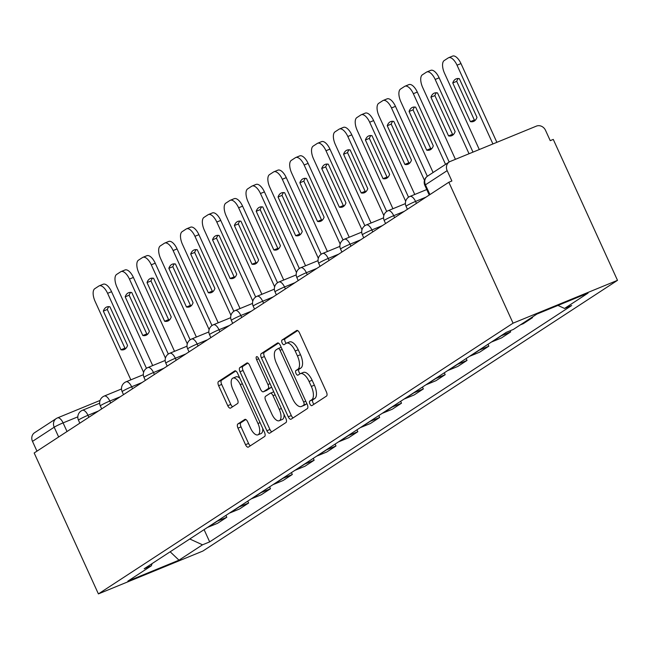 <?xml version="1.0" encoding="UTF-8"?>
<svg xmlns="http://www.w3.org/2000/svg" width="650" height="650" viewBox="0 0 650 650"><rect width="100%" height="100%" fill="white"/><g stroke="black" fill="none" stroke-linecap="round" stroke-linejoin="round"><path stroke-width="0.97" d="M309.904 403.942A2.527 1.129 -112.3 0 0 311.829 405.649A2.527 1.129 -112.3 0 0 311.911 405.608L326.511 396.069A3.616 1.617 -112.3 0 0 326.398 391.901L299.504 332.898A3.616 1.617 -112.3 0 0 296.757 330.452A3.616 1.617 -112.3 0 0 296.636 330.509L282.035 340.048A2.527 1.129 -112.3 0 0 282.124 342.964A2.527 1.129 -112.3 0 0 284.042 344.679A2.527 1.129 -112.3 0 0 284.131 344.638L286.016 343.403A11.562 5.176 -112.3 0 1 286.414 343.192A11.562 5.176 -112.3 0 1 295.197 351.016L297.432 355.94A11.562 5.176 -112.3 0 1 297.822 369.298L295.929 370.533A2.527 1.129 -112.3 0 0 296.01 373.449A2.527 1.129 -112.3 0 0 297.936 375.164A2.527 1.129 -112.3 0 0 298.025 375.123L299.91 373.888A11.562 5.176 -112.3 0 1 300.3 373.677A11.562 5.176 -112.3 0 1 309.091 381.501L311.326 386.425A11.562 5.176 -112.3 0 1 311.716 399.783L309.822 401.017A2.527 1.129 -112.3 0 0 309.904 403.942M300.3 373.677L303.347 372.434A11.562 5.176 -112.3 0 1 312.13 380.258L314.373 385.174A11.562 5.176 -112.3 0 1 314.754 398.531L312.869 399.766A2.527 1.129 -112.3 0 0 312.951 402.691A2.527 1.129 -112.3 0 0 314.064 404.202M297.668 330.574L285.082 338.796A2.527 1.129 -112.3 0 0 285.163 341.721A2.527 1.129 -112.3 0 0 286.301 343.241M286.414 343.192L289.453 341.949A11.562 5.176 -112.3 0 1 298.236 349.773L300.479 354.689A11.562 5.176 -112.3 0 1 300.861 368.046L298.976 369.281A2.527 1.129 -112.3 0 0 299.057 372.206A2.527 1.129 -112.3 0 0 300.194 373.726M237.859 423.971A3.616 1.617 -112.3 0 0 237.981 428.139L245.529 444.698A3.616 1.617 -112.3 0 0 248.276 447.143A3.616 1.617 -112.3 0 0 248.398 447.078L264.607 436.491A3.616 1.617 -112.3 0 0 264.493 432.315L237.599 373.311A3.616 1.617 -112.3 0 0 234.853 370.866A3.616 1.617 -112.3 0 0 234.731 370.931L218.514 381.517A3.616 1.617 -112.3 0 0 218.636 385.694L227.752 405.689A3.616 1.617 -112.3 0 0 230.498 408.135A3.616 1.617 -112.3 0 0 230.62 408.07L237.559 403.536A3.616 1.617 -112.3 0 0 237.437 399.36L232.919 389.447A9.661 4.331 -112.3 0 1 232.928 378.105A9.661 4.331 -112.3 0 1 240.273 384.646L257.969 423.491A9.661 4.331 -112.3 0 1 257.961 434.834A9.661 4.331 -112.3 0 1 250.624 428.293L247.674 421.817A3.616 1.617 -112.3 0 0 244.928 419.372A3.616 1.617 -112.3 0 0 244.806 419.437L237.859 423.971L240.906 422.719A3.616 1.617 -112.3 0 0 241.028 426.896L248.568 443.446A3.616 1.617 -112.3 0 0 250.404 445.762M98.402 593.905L34.174 452.977L448.833 182.244L513.061 323.172L98.402 593.905L202.841 551.07L617.5 280.337L553.272 139.409L550.233 140.66L545.512 130.301A7.361 6.557 56.9 0 0 536.38 126.124L450.206 161.468A7.361 6.557 56.9 0 0 449.223 161.98A7.361 6.557 56.9 0 0 447.159 170.641L425.457 184.811A7.361 0.561 155.5 0 0 424.848 185.364L429.252 195.032M288.259 416.796A3.616 1.617 -112.3 0 0 291.005 419.242A3.616 1.617 -112.3 0 0 291.127 419.177L307.344 408.59A3.616 1.617 -112.3 0 0 307.223 404.414L280.337 345.41A3.616 1.617 -112.3 0 0 277.591 342.964A3.616 1.617 -112.3 0 0 277.469 343.029L261.251 353.616A3.616 1.617 -112.3 0 0 261.373 357.793L288.259 416.796L291.306 415.545A3.616 1.617 -112.3 0 0 293.142 417.861M285.976 422.541L269.766 433.128A3.616 1.617 -112.3 0 1 269.636 433.192A3.616 1.617 -112.3 0 1 266.898 430.747L240.004 371.743A3.616 1.617 -112.3 0 1 239.882 367.567L246.821 363.033A3.616 1.617 -112.3 0 1 246.951 362.968A3.616 1.617 -112.3 0 1 249.689 365.414L260.601 389.342A3.616 1.617 -112.3 0 0 263.339 391.787A3.616 1.617 -112.3 0 0 263.469 391.723L268.068 388.724A3.616 1.617 -112.3 0 0 267.946 384.548L256.596 359.629A2.527 1.129 -112.3 0 1 256.596 356.663A2.527 1.129 -112.3 0 1 258.521 358.377L285.854 418.364A3.616 1.617 -112.3 0 1 285.976 422.541M36.961 451.157L32.5 441.374A7.361 6.557 -123.1 0 1 34.564 432.713L56.266 418.551A7.361 6.557 56.9 0 0 54.202 427.212L32.5 441.374M448.833 182.244L451.88 181.001L447.159 170.641M513.061 323.172L617.5 280.337M532.285 317.086L532.537 317.647L529.563 318.866M520.325 324.894L523.299 323.676L532.537 317.647M510.169 330.744L510.697 331.906L501.41 335.717A16.933 15.08 -123.1 0 1 500.671 335.993M491.433 342.022A16.933 15.08 56.9 0 0 492.172 341.746L501.459 337.935L510.697 331.906M487.996 344.273L488.857 346.166L479.57 349.976A16.933 15.08 -123.1 0 1 478.831 350.252M469.593 356.281A16.933 15.08 56.9 0 0 470.332 356.005L479.619 352.194L488.857 346.166M466.156 358.524L467.017 360.425L457.73 364.227A16.933 15.08 -123.1 0 1 456.999 364.512M447.753 370.541A16.933 15.08 56.9 0 0 448.492 370.264L457.779 366.454L467.017 360.425M444.316 372.783L445.185 374.684L435.898 378.487A16.933 15.08 -123.1 0 1 435.159 378.771M425.913 384.8A16.933 15.08 56.9 0 0 426.652 384.524L435.939 380.713L445.185 374.684M422.476 387.043L423.345 388.936L414.058 392.746A16.933 15.08 -123.1 0 1 413.319 393.031M404.081 399.059A16.933 15.08 56.9 0 0 404.82 398.783L414.107 394.973L423.345 388.936M400.644 401.302L401.505 403.195L392.218 407.006A16.933 15.08 -123.1 0 1 391.479 407.282M382.241 413.319A16.933 15.08 56.9 0 0 382.98 413.043L392.267 409.232L401.505 403.195M378.804 415.561L379.665 417.454L370.378 421.265A16.933 15.08 -123.1 0 1 369.639 421.541M360.401 427.578A16.933 15.08 56.9 0 0 361.14 427.302L370.427 423.491L379.665 417.454M356.964 429.821L357.825 431.714L348.538 435.524A16.933 15.08 -123.1 0 1 347.799 435.801M338.561 441.837A16.933 15.08 56.9 0 0 339.3 441.561L348.587 437.751L357.825 431.714M335.124 444.08L335.985 445.973L326.698 449.784A16.933 15.08 -123.1 0 1 325.959 450.06M316.721 456.097A16.933 15.08 56.9 0 0 317.46 455.812L326.747 452.01L335.985 445.973M313.284 458.339L314.145 460.233L304.858 464.043A16.933 15.08 -123.1 0 1 304.119 464.319M294.881 470.356A16.933 15.08 56.9 0 0 295.62 470.072L304.907 466.269L314.145 460.233M291.444 472.599L292.313 474.492L283.026 478.302A16.933 15.08 -123.1 0 1 282.287 478.579M273.041 484.616A16.933 15.08 56.9 0 0 273.78 484.331L283.067 480.521L292.313 474.492M269.604 486.858L270.473 488.751L261.186 492.562A16.933 15.08 -123.1 0 1 260.447 492.838M251.209 498.867A16.933 15.08 56.9 0 0 251.94 498.591L261.235 494.78L270.473 488.751M247.772 501.118L248.633 503.011L239.346 506.821A16.933 15.08 -123.1 0 1 238.607 507.098M229.369 513.126A16.933 15.08 56.9 0 0 230.108 512.85L239.395 509.039L248.633 503.011M225.932 515.377L226.793 517.27L217.506 521.081A16.933 15.08 -123.1 0 1 216.767 521.357M207.529 527.386A16.933 15.08 56.9 0 0 208.268 527.109L217.555 523.299L226.793 517.27M189.776 538.98L202.516 544.814L178.994 560.17L127.839 581.149L151.361 565.793L144.202 568.734L506.228 332.369L513.378 329.428L536.9 314.072L588.055 293.093L564.541 308.449L557.96 305.435M202.516 544.814L209.674 541.881L571.691 305.516L564.541 308.449M204.092 529.628L209.674 541.881M151.361 565.793L152.1 563.582M170.162 551.785L178.994 560.17M278.501 343.094L264.298 352.365A3.616 1.617 -112.3 0 0 264.42 356.541L291.306 415.545M303.745 404.983A2.527 1.129 -112.3 0 0 303.656 402.066L280.053 350.269A2.527 1.129 -112.3 0 0 278.135 348.562A2.527 1.129 -112.3 0 0 278.046 348.603L276.055 349.903A11.562 5.176 -112.3 0 0 276.437 363.269L292.573 398.669A11.562 5.176 -112.3 0 0 301.356 406.494A11.562 5.176 -112.3 0 0 301.746 406.291L306.784 403.739A2.527 1.129 -112.3 0 0 306.881 403.658M281.198 347.303A2.527 1.129 -112.3 0 0 281.182 347.311A2.527 1.129 -112.3 0 0 281.092 347.352L278.224 348.53M301.356 406.494L304.403 405.243A11.562 5.176 -112.3 0 0 304.793 405.039L301.746 406.291M306.784 403.739L304.793 405.039M247.861 363.098L242.929 366.316A3.616 1.617 -112.3 0 0 243.051 370.492L269.937 429.496A3.616 1.617 -112.3 0 0 271.773 431.811M266.256 390.585A3.616 1.617 -112.3 0 0 266.386 390.544A3.616 1.617 -112.3 0 0 266.508 390.479L271.115 387.473A3.616 1.617 -112.3 0 0 271.521 386.904M271.911 414.18A9.661 4.331 -112.3 0 0 279.256 420.721A9.661 4.331 -112.3 0 0 279.264 409.378L273.033 395.688A3.616 1.617 -112.3 0 0 270.286 393.242A3.616 1.617 -112.3 0 0 270.164 393.307L265.558 396.313A3.616 1.617 -112.3 0 0 265.679 400.489L271.911 414.18M279.256 420.721L282.303 419.469A9.661 4.331 -112.3 0 0 284.017 414.334M273.829 391.966A3.616 1.617 -112.3 0 0 273.325 391.999A3.616 1.617 -112.3 0 0 273.203 392.064L270.416 393.201M245.838 419.502L240.906 422.719M257.961 434.834L261.007 433.582A9.661 4.331 -112.3 0 0 262.73 428.448M239.882 378.316A9.661 4.331 -112.3 0 0 235.974 376.854L232.928 378.105M235.763 370.996L221.561 380.266A3.616 1.617 -112.3 0 0 221.682 384.442L230.799 404.438A3.616 1.617 -112.3 0 0 232.627 406.754M476.97 117.341L459.347 78.658A23.002 10.303 -112.3 0 0 456.137 78.861A23.002 10.303 -112.3 0 0 452.766 82.956L470.397 121.639A23.002 10.303 -112.3 0 0 473.598 121.428A23.002 10.303 -112.3 0 0 476.97 117.341M492.911 143.951L457.023 65.187A11.042 4.948 -112.3 0 0 448.63 57.712A11.042 4.948 -112.3 0 0 448.256 57.915L444.194 60.564A11.042 4.948 -112.3 0 0 444.559 73.328L479.294 149.541M475.386 120.153A23.002 10.303 -112.3 0 1 474.354 120.014L456.723 81.331L452.766 82.956M458.307 78.52A23.002 10.303 -112.3 0 0 456.723 81.331M452.213 56.29A11.042 4.948 67.7 0 1 452.587 56.095A11.042 4.948 67.7 0 1 460.98 63.57L457.023 65.187M496.876 142.326L460.98 63.57M474.354 120.014L470.397 121.639M455.13 131.601L437.507 92.918A23.002 10.303 -112.3 0 0 434.298 93.121A23.002 10.303 -112.3 0 0 430.926 97.216L448.557 135.899A23.002 10.303 -112.3 0 0 451.758 135.688A23.002 10.303 -112.3 0 0 455.13 131.601M469.04 153.741L435.183 79.446A11.042 4.948 -112.3 0 0 426.79 71.971A11.042 4.948 -112.3 0 0 426.416 72.174L422.354 74.823A11.042 4.948 -112.3 0 0 422.719 87.579L455.423 159.331M453.546 134.412A23.002 10.303 -112.3 0 1 452.514 134.274L434.882 95.591L430.926 97.216M436.467 92.771A23.002 10.303 -112.3 0 0 434.882 95.591M430.373 70.549A11.042 4.948 67.7 0 1 430.747 70.354A11.042 4.948 67.7 0 1 439.14 77.821L435.183 79.446M472.997 152.116L439.14 77.821M452.514 134.274L448.557 135.899M433.298 145.86L415.667 107.177A23.002 10.303 -112.3 0 0 412.457 107.38A23.002 10.303 -112.3 0 0 409.086 111.475L426.717 150.158A23.002 10.303 -112.3 0 0 429.918 149.947A23.002 10.303 -112.3 0 0 433.298 145.86M445.551 164.385L413.343 93.706A11.042 4.948 -112.3 0 0 404.95 86.231A11.042 4.948 -112.3 0 0 404.576 86.434L400.514 89.082A11.042 4.948 -112.3 0 0 400.887 101.839L433.095 172.518M431.714 148.671A23.002 10.303 -112.3 0 1 430.674 148.533L413.043 109.85L409.086 111.475M414.635 107.031A23.002 10.303 -112.3 0 0 413.043 109.85M408.533 84.809A11.042 4.948 67.7 0 1 408.915 84.606A11.042 4.948 67.7 0 1 417.3 92.081L413.343 93.706M449.174 162.021L417.3 92.081M430.674 148.533L426.717 150.158M411.458 160.119L393.827 121.436A23.002 10.303 -112.3 0 0 390.626 121.639A23.002 10.303 -112.3 0 0 387.246 125.734L404.877 164.409A23.002 10.303 -112.3 0 0 408.086 164.206A23.002 10.303 -112.3 0 0 411.458 160.119M424.466 180.302L391.503 107.965A11.042 4.948 -112.3 0 0 383.118 100.49A11.042 4.948 -112.3 0 0 382.736 100.693L378.682 103.342A11.042 4.948 -112.3 0 0 379.048 116.098L414.765 194.472M409.874 162.931A23.002 10.303 -112.3 0 1 408.834 162.793L391.211 124.109L387.246 125.734M392.795 121.29A23.002 10.303 -112.3 0 0 391.211 124.109M386.693 99.068A11.042 4.948 67.7 0 1 387.075 98.865A11.042 4.948 67.7 0 1 395.46 106.34L391.503 107.965M427.334 176.28L395.46 106.34M408.834 162.793L404.877 164.409M389.618 174.379L371.987 135.696A23.002 10.303 -112.3 0 0 368.786 135.899A23.002 10.303 -112.3 0 0 365.406 139.994L383.037 178.669A23.002 10.303 -112.3 0 0 386.246 178.466A23.002 10.303 -112.3 0 0 389.618 174.379M405.673 201.24L369.663 122.224A11.042 4.948 -112.3 0 0 361.278 114.749A11.042 4.948 -112.3 0 0 360.896 114.944L356.842 117.601A11.042 4.948 -112.3 0 0 357.207 130.357L392.925 208.731M388.034 177.19A23.002 10.303 -112.3 0 1 386.994 177.052L369.371 138.369L365.406 139.994M370.955 135.549A23.002 10.303 -112.3 0 0 369.371 138.369M364.861 113.327A11.042 4.948 67.7 0 1 365.235 113.124A11.042 4.948 67.7 0 1 373.62 120.599L369.663 122.224M408.541 197.218L373.62 120.599M386.994 177.052L383.037 178.669M367.778 188.638L350.147 149.955A23.002 10.303 -112.3 0 0 346.946 150.158A23.002 10.303 -112.3 0 0 343.574 154.245L361.197 192.928A23.002 10.303 -112.3 0 0 364.406 192.725A23.002 10.303 -112.3 0 0 367.778 188.638M383.833 215.499L347.823 136.484A11.042 4.948 -112.3 0 0 339.438 129.009A11.042 4.948 -112.3 0 0 339.064 129.204L335.002 131.861A11.042 4.948 -112.3 0 0 335.368 144.617L371.085 222.991M366.194 191.449A23.002 10.303 -112.3 0 1 365.154 191.303L347.531 152.628L343.574 154.245M349.115 149.809A23.002 10.303 -112.3 0 0 347.531 152.628M343.021 127.587A11.042 4.948 67.7 0 1 343.395 127.384A11.042 4.948 67.7 0 1 351.788 134.859L347.823 136.484M386.701 211.477L351.788 134.859M365.154 191.303L361.197 192.928M345.938 202.889L328.315 164.214A23.002 10.303 -112.3 0 0 325.106 164.418A23.002 10.303 -112.3 0 0 321.734 168.504L339.357 207.188A23.002 10.303 -112.3 0 0 342.566 206.984A23.002 10.303 -112.3 0 0 345.938 202.889M361.993 229.759L325.991 150.743A11.042 4.948 -112.3 0 0 317.598 143.268A11.042 4.948 -112.3 0 0 317.224 143.463L313.162 146.12A11.042 4.948 -112.3 0 0 313.527 158.876L349.245 237.25M344.354 205.709A23.002 10.303 -112.3 0 1 343.322 205.562L325.691 166.888L321.734 168.504M327.275 164.068A23.002 10.303 -112.3 0 0 325.691 166.888M321.181 141.838A11.042 4.948 67.7 0 1 321.555 141.643A11.042 4.948 67.7 0 1 329.948 149.118L325.991 150.743M364.861 225.737L329.948 149.118M343.322 205.562L339.357 207.188M324.098 217.149L306.475 178.474A23.002 10.303 -112.3 0 0 303.266 178.677A23.002 10.303 -112.3 0 0 299.894 182.764L317.525 221.447A23.002 10.303 -112.3 0 0 320.726 221.244A23.002 10.303 -112.3 0 0 324.098 217.149M340.161 244.018L304.151 165.002A11.042 4.948 -112.3 0 0 295.758 157.528A11.042 4.948 -112.3 0 0 295.384 157.722L291.322 160.371A11.042 4.948 -112.3 0 0 291.688 173.136L327.405 251.509M322.514 219.968A23.002 10.303 -112.3 0 1 321.482 219.822L303.851 181.139L299.894 182.764M305.435 178.327A23.002 10.303 -112.3 0 0 303.851 181.139M299.341 156.097A11.042 4.948 67.7 0 1 299.715 155.903A11.042 4.948 67.7 0 1 308.108 163.377L304.151 165.002M343.021 239.996L308.108 163.377M321.482 219.822L317.525 221.447M302.258 231.408L284.635 192.733A23.002 10.303 -112.3 0 0 281.426 192.936A23.002 10.303 -112.3 0 0 278.054 197.023L295.685 235.706A23.002 10.303 -112.3 0 0 298.886 235.503A23.002 10.303 -112.3 0 0 302.258 231.408M318.321 258.277L282.311 179.262A11.042 4.948 -112.3 0 0 273.918 171.787A11.042 4.948 -112.3 0 0 273.544 171.982L269.482 174.631A11.042 4.948 -112.3 0 0 269.848 187.395L305.565 265.769M300.674 234.227A23.002 10.303 -112.3 0 1 299.642 234.081L282.011 195.398L278.054 197.023M283.595 192.587A23.002 10.303 -112.3 0 0 282.011 195.398M277.501 170.357A11.042 4.948 67.7 0 1 277.875 170.162A11.042 4.948 67.7 0 1 286.268 177.637L282.311 179.262M321.181 254.248L286.268 177.637M299.642 234.081L295.685 235.706M280.426 245.668L262.795 206.984A23.002 10.303 -112.3 0 0 259.586 207.196A23.002 10.303 -112.3 0 0 256.214 211.283L273.845 249.966A23.002 10.303 -112.3 0 0 277.046 249.762A23.002 10.303 -112.3 0 0 280.426 245.668M296.481 272.529L260.471 193.521A11.042 4.948 -112.3 0 0 252.078 186.046A11.042 4.948 -112.3 0 0 251.704 186.241L247.642 188.89A11.042 4.948 -112.3 0 0 248.007 201.654L283.725 280.028M278.834 248.487A23.002 10.303 -112.3 0 1 277.802 248.341L260.171 209.658L256.214 211.283M261.755 206.846A23.002 10.303 -112.3 0 0 260.171 209.658M255.661 184.616A11.042 4.948 67.7 0 1 256.043 184.421A11.042 4.948 67.7 0 1 264.428 191.896L260.471 193.521M299.341 268.507L264.428 191.896M277.802 248.341L273.845 249.966M258.586 259.927L240.955 221.244A23.002 10.303 -112.3 0 0 237.754 221.455A23.002 10.303 -112.3 0 0 234.374 225.542L252.005 264.225A23.002 10.303 -112.3 0 0 255.206 264.022A23.002 10.303 -112.3 0 0 258.586 259.927M274.641 286.788L238.631 207.781A11.042 4.948 -112.3 0 0 230.238 200.306A11.042 4.948 -112.3 0 0 229.864 200.501L225.81 203.149A11.042 4.948 -112.3 0 0 226.176 215.914L261.885 294.279M257.002 262.746A23.002 10.303 -112.3 0 1 255.962 262.6L238.339 223.917L234.374 225.542M239.923 221.106A23.002 10.303 -112.3 0 0 238.339 223.917M233.821 198.876A11.042 4.948 67.7 0 1 234.203 198.681A11.042 4.948 67.7 0 1 242.588 206.156L238.631 207.781M277.509 282.766L242.588 206.156M255.962 262.6L252.005 264.225M236.746 274.186L219.115 235.503A23.002 10.303 -112.3 0 0 215.914 235.706A23.002 10.303 -112.3 0 0 212.534 239.801L230.165 278.484A23.002 10.303 -112.3 0 0 233.374 278.281A23.002 10.303 -112.3 0 0 236.746 274.186M252.801 301.048L216.791 222.032A11.042 4.948 -112.3 0 0 208.406 214.565A11.042 4.948 -112.3 0 0 208.024 214.76L203.97 217.409A11.042 4.948 -112.3 0 0 204.336 230.173L240.053 308.539M235.162 277.006A23.002 10.303 -112.3 0 1 234.122 276.859L216.499 238.176L212.534 239.801M218.083 235.365A23.002 10.303 -112.3 0 0 216.499 238.176M211.989 213.135A11.042 4.948 67.7 0 1 212.363 212.94A11.042 4.948 67.7 0 1 220.748 220.415L216.791 222.032M255.669 297.026L220.748 220.415M234.122 276.859L230.165 278.484M214.906 288.446L197.275 249.762A23.002 10.303 -112.3 0 0 194.074 249.966A23.002 10.303 -112.3 0 0 190.702 254.061L208.325 292.744A23.002 10.303 -112.3 0 0 211.534 292.533A23.002 10.303 -112.3 0 0 214.906 288.446M230.961 315.307L194.951 236.291A11.042 4.948 -112.3 0 0 186.566 228.816A11.042 4.948 -112.3 0 0 186.192 229.019L182.13 231.668A11.042 4.948 -112.3 0 0 182.496 244.432L218.213 322.798M213.322 291.257A23.002 10.303 -112.3 0 1 212.282 291.119L194.659 252.436L190.702 254.061M196.243 249.624A23.002 10.303 -112.3 0 0 194.659 252.436M190.149 227.394A11.042 4.948 67.7 0 1 190.523 227.199A11.042 4.948 67.7 0 1 198.916 234.674L194.951 236.291M233.829 311.285L198.916 234.674M212.282 291.119L208.325 292.744M193.066 302.705L175.443 264.022A23.002 10.303 -112.3 0 0 172.234 264.225A23.002 10.303 -112.3 0 0 168.862 268.32L186.485 307.003A23.002 10.303 -112.3 0 0 189.694 306.792A23.002 10.303 -112.3 0 0 193.066 302.705M209.121 329.566L173.111 250.551A11.042 4.948 -112.3 0 0 164.726 243.076A11.042 4.948 -112.3 0 0 164.352 243.279L160.29 245.928A11.042 4.948 -112.3 0 0 160.656 258.684L196.373 337.058M191.482 305.516A23.002 10.303 -112.3 0 1 190.45 305.378L172.819 266.695L168.862 268.32M174.403 263.876A23.002 10.303 -112.3 0 0 172.819 266.695M168.309 241.654A11.042 4.948 67.7 0 1 168.683 241.459A11.042 4.948 67.7 0 1 177.076 248.926L173.111 250.551M211.989 325.544L177.076 248.926M190.45 305.378L186.485 307.003M171.226 316.964L153.603 278.281A23.002 10.303 -112.3 0 0 150.394 278.484A23.002 10.303 -112.3 0 0 147.022 282.579L164.645 321.262A23.002 10.303 -112.3 0 0 167.854 321.051A23.002 10.303 -112.3 0 0 171.226 316.964M187.281 343.826L151.279 264.81A11.042 4.948 -112.3 0 0 142.886 257.335A11.042 4.948 -112.3 0 0 142.513 257.538L138.45 260.187A11.042 4.948 -112.3 0 0 138.816 272.943L174.533 351.317M169.642 319.776A23.002 10.303 -112.3 0 1 168.61 319.637L150.979 280.954L147.022 282.579M152.563 278.135A23.002 10.303 -112.3 0 0 150.979 280.954M146.469 255.913A11.042 4.948 67.7 0 1 146.843 255.71A11.042 4.948 67.7 0 1 155.236 263.185L151.279 264.81M190.149 339.804L155.236 263.185M168.61 319.637L164.645 321.262M149.386 331.224L131.763 292.541A23.002 10.303 -112.3 0 0 128.554 292.744A23.002 10.303 -112.3 0 0 125.182 296.839L142.813 335.514A23.002 10.303 -112.3 0 0 146.014 335.311A23.002 10.303 -112.3 0 0 149.386 331.224M165.449 358.085L129.439 279.069A11.042 4.948 -112.3 0 0 121.046 271.594A11.042 4.948 -112.3 0 0 120.673 271.798L116.61 274.446A11.042 4.948 -112.3 0 0 116.976 287.202L152.693 365.576M147.802 334.035A23.002 10.303 -112.3 0 1 146.77 333.897L129.139 295.214L125.182 296.839M130.723 292.394A23.002 10.303 -112.3 0 0 129.139 295.214M124.629 270.173A11.042 4.948 67.7 0 1 125.003 269.969A11.042 4.948 67.7 0 1 133.396 277.444L129.439 279.069M168.309 354.063L133.396 277.444M146.77 333.897L142.813 335.514M127.554 345.483L109.923 306.8A23.002 10.303 -112.3 0 0 106.714 307.003A23.002 10.303 -112.3 0 0 103.342 311.098L120.973 349.773A23.002 10.303 -112.3 0 0 124.174 349.57A23.002 10.303 -112.3 0 0 127.554 345.483M143.609 372.344L107.599 293.329A11.042 4.948 -112.3 0 0 99.206 285.854A11.042 4.948 -112.3 0 0 98.832 286.049L94.77 288.706A11.042 4.948 -112.3 0 0 95.136 301.462L130.853 379.836M125.962 348.294A23.002 10.303 -112.3 0 1 124.93 348.156L107.299 309.473L103.342 311.098M108.883 306.654A23.002 10.303 -112.3 0 0 107.299 309.473M102.789 284.432A11.042 4.948 67.7 0 1 103.163 284.229A11.042 4.948 67.7 0 1 111.556 291.704L107.599 293.329M146.469 368.322L111.556 291.704M124.93 348.156L120.973 349.773M77.813 416.845L63.091 422.882A7.361 0.561 155.5 0 0 54.202 427.212L58.654 436.995M67.031 431.527L63.091 422.882A7.361 3.299 67.7 0 0 57.493 417.901A7.361 7.361 0 0 0 56.266 418.551A7.361 6.557 56.9 0 1 57.249 418.031A7.361 3.299 67.7 0 1 57.493 417.901L100.059 400.441M230.108 512.85L239.346 506.821M251.94 498.591L261.186 492.562M273.78 484.331L283.026 478.302M295.62 470.072L304.858 464.043M317.46 455.812L326.698 449.784M339.3 441.561L348.538 435.524M361.14 427.302L370.378 421.265M382.98 413.043L392.218 407.006M404.82 398.783L414.058 392.746M426.652 384.524L435.898 378.487M448.492 370.264L457.73 364.227M470.332 356.005L479.57 349.976M492.172 341.746L501.41 335.717M208.268 527.109L217.506 521.081M98.475 410.995L87.969 415.301A7.361 0.561 155.5 0 0 78.471 420.184L79.828 423.166M88.863 417.267L87.969 415.301A7.361 3.299 67.7 0 0 82.379 410.321A7.361 7.361 0 0 0 78.471 420.184M120.315 396.736L109.809 401.042A7.361 0.561 155.5 0 0 100.311 405.925L101.668 408.907M110.703 403.008L109.809 401.042A7.361 3.299 67.7 0 0 104.219 396.061A7.361 7.361 0 0 0 100.311 405.925M142.147 382.476L131.649 386.791A7.361 0.561 155.5 0 0 122.151 391.666L123.508 394.648M132.543 388.749L131.649 386.791A7.361 3.299 67.7 0 0 126.059 381.802A7.361 7.361 0 0 0 122.151 391.666M163.987 368.217L153.489 372.531A7.361 0.561 155.5 0 0 143.991 377.406L145.348 380.388M154.383 374.489L153.489 372.531A7.361 3.299 67.7 0 0 147.891 367.543A7.361 7.361 0 0 0 143.991 377.406M185.827 353.966L175.329 358.272A7.361 0.561 155.5 0 0 165.831 363.147L167.188 366.129M176.223 360.23L175.329 358.272A7.361 3.299 67.7 0 0 169.731 353.283A7.361 7.361 0 0 0 165.831 363.147M207.667 339.706L197.169 344.012A7.361 0.561 155.5 0 0 187.671 348.887L189.028 351.877M198.063 345.979L197.169 344.012A7.361 3.299 67.7 0 0 191.571 339.032A7.361 7.361 0 0 0 187.671 348.887M229.507 325.447L219.001 329.753A7.361 0.561 155.5 0 0 209.503 334.636L210.868 337.618M219.903 331.719L219.001 329.753A7.361 3.299 67.7 0 0 213.411 324.773A7.361 7.361 0 0 0 209.503 334.636M251.347 311.188L240.841 315.494A7.361 0.561 155.5 0 0 231.343 320.377L232.708 323.359M241.735 317.46L240.841 315.494A7.361 3.299 67.7 0 0 235.251 310.513A7.361 7.361 0 0 0 231.343 320.377M273.187 296.928L262.681 301.234A7.361 0.561 155.5 0 0 253.183 306.118L254.54 309.099M263.575 303.201L262.681 301.234A7.361 3.299 67.7 0 0 257.091 296.254A7.361 7.361 0 0 0 253.183 306.118M295.027 282.669L284.521 286.975A7.361 0.561 155.5 0 0 275.023 291.858L276.38 294.84M285.415 288.941L284.521 286.975A7.361 3.299 67.7 0 0 278.931 281.994A7.361 7.361 0 0 0 275.023 291.858M316.859 268.409L306.361 272.716A7.361 0.561 155.5 0 0 296.863 277.599L298.22 280.581M307.255 274.682L306.361 272.716A7.361 3.299 67.7 0 0 300.763 267.735A7.361 7.361 0 0 0 296.863 277.599M338.699 254.15L328.201 258.456A7.361 0.561 155.5 0 0 318.703 263.339L320.06 266.321M329.095 260.423L328.201 258.456A7.361 3.299 67.7 0 0 322.603 253.476A7.361 7.361 0 0 0 318.703 263.339M360.539 239.891L350.041 244.197A7.361 0.561 155.5 0 0 340.543 249.08L341.9 252.062M350.935 246.163L350.041 244.197A7.361 3.299 67.7 0 0 344.443 239.216A7.361 7.361 0 0 0 340.543 249.08M382.379 225.631L371.873 229.938A7.361 0.561 155.5 0 0 362.375 234.821L363.74 237.803M372.775 231.904L371.873 229.938A7.361 3.299 67.7 0 0 366.283 224.957A7.361 7.361 0 0 0 362.375 234.821M404.219 211.372L393.713 215.686A7.361 0.561 155.5 0 0 384.215 220.561L385.58 223.543M394.615 217.644L393.713 215.686A7.361 3.299 67.7 0 0 388.123 210.697A7.361 7.361 0 0 0 384.215 220.561M426.059 197.112L415.553 201.427A7.361 0.561 155.5 0 0 406.055 206.302L407.412 209.284M416.447 203.385L415.553 201.427A7.361 3.299 67.7 0 0 409.963 196.438A7.361 7.361 0 0 0 406.055 206.302M409.711 196.576A7.361 3.299 67.7 0 1 409.963 196.438L426.757 189.548M387.871 210.828A7.361 3.299 67.7 0 1 388.123 210.697L405.405 203.612M366.031 225.087A7.361 3.299 67.7 0 1 366.283 224.957L383.565 217.872M344.191 239.346A7.361 3.299 67.7 0 1 344.443 239.216L361.725 232.131M322.359 253.606A7.361 3.299 67.7 0 1 322.603 253.476L339.885 246.391M300.519 267.865A7.361 3.299 67.7 0 1 300.763 267.735L318.045 260.65M278.679 282.124A7.361 3.299 67.7 0 1 278.931 281.994L296.205 274.909M256.839 296.384A7.361 3.299 67.7 0 1 257.091 296.254L274.365 289.161M234.999 310.643A7.361 3.299 67.7 0 1 235.251 310.513L252.533 303.42M213.159 324.902A7.361 3.299 67.7 0 1 213.411 324.773L230.693 317.679M191.319 339.162A7.361 3.299 67.7 0 1 191.571 339.032L208.853 331.939M169.479 353.421A7.361 3.299 67.7 0 1 169.731 353.283L187.013 346.198M147.648 367.681A7.361 3.299 67.7 0 1 147.891 367.543L165.173 360.457M125.808 381.932A7.361 3.299 67.7 0 1 126.059 381.802L143.333 374.717M103.968 396.191A7.361 3.299 67.7 0 1 104.219 396.061L121.493 388.976M82.127 410.451A7.361 3.299 67.7 0 1 82.379 410.321L99.661 403.236M429.918 194.594L425.457 184.811A7.361 6.557 56.9 0 1 427.529 176.15A7.361 7.361 0 0 0 424.848 185.364M314.754 398.531L311.716 399.783M314.373 385.174L311.326 386.425M312.13 380.258L309.091 381.501M298.976 369.281L295.929 370.533M300.861 368.046L297.822 369.298M300.479 354.689L297.432 355.94M298.236 349.773L295.197 351.016M285.082 338.796L282.035 340.048M312.869 399.766L309.822 401.017M264.42 356.541L261.373 357.793M264.298 352.365L261.251 353.616M305.76 401.204L303.656 402.066M282.157 349.408L280.053 350.269M269.937 429.496L266.898 430.747M243.051 370.492L240.004 371.743M242.929 366.316L239.882 367.567M266.508 390.479L263.469 391.723M271.115 387.473L268.068 388.724M270.051 383.687L267.946 384.548M258.7 358.767L256.596 359.629M281.369 408.517L279.264 409.378M275.129 394.826L273.033 395.688M260.073 422.63L257.969 423.491M242.377 383.784L240.273 384.646M230.799 404.438L227.752 405.689M221.682 384.442L218.636 385.694M221.561 380.266L218.514 381.517M248.568 443.446L245.529 444.698M241.028 426.896L237.981 428.139M427.529 176.15L449.223 161.98M281.182 347.311L278.135 348.562M266.386 390.544L263.339 391.787M273.325 391.999L270.286 393.242M452.587 56.095L448.63 57.712M430.747 70.354L426.79 71.971M408.915 84.606L404.95 86.231M387.075 98.865L383.118 100.49M365.235 113.124L361.278 114.749M343.395 127.384L339.438 129.009M321.555 141.643L317.598 143.268M299.715 155.903L295.758 157.528M277.875 170.162L273.918 171.787M256.043 184.421L252.078 186.046M234.203 198.681L230.238 200.306M212.363 212.94L208.406 214.565M190.523 227.199L186.566 228.816M168.683 241.459L164.726 243.076M146.843 255.71L142.886 257.335M125.003 269.969L121.046 271.594M103.163 284.229L99.206 285.854"/></g></svg>
